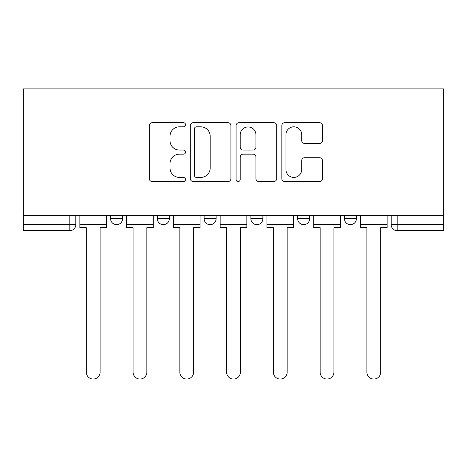 <?xml version="1.0" encoding="UTF-8"?>
<svg xmlns="http://www.w3.org/2000/svg" width="467" height="467" viewBox="0 0 467 467"><rect width="100%" height="100%" fill="white"/><g stroke="black" fill="none" stroke-linecap="round" stroke-linejoin="round"><path stroke-width="0.7" d="M185.533 124.753A2.061 2.061 0 0 0 183.478 122.693L152.213 122.693A2.942 2.942 0 0 0 149.271 125.635L149.271 178.604A2.942 2.942 0 0 0 152.213 181.546L183.478 181.546A2.061 2.061 0 0 0 185.533 179.486A2.061 2.061 0 0 0 183.478 177.425L179.427 177.425A9.416 9.416 0 0 1 170.011 168.009L170.011 163.596A9.416 9.416 0 0 1 179.427 154.18L183.478 154.18A2.061 2.061 0 0 0 185.533 152.119A2.061 2.061 0 0 0 183.478 150.059L179.427 150.059A9.416 9.416 0 0 1 170.011 140.643L170.011 136.23A9.416 9.416 0 0 1 179.427 126.814L183.478 126.814A2.061 2.061 0 0 0 185.533 124.753M344.418 215.375L344.418 218.673L356.414 218.673A5.995 5.995 0 0 1 350.419 224.668A5.995 5.995 0 0 1 344.418 218.673L344.418 215.375M250.89 215.375L250.89 218.673L262.88 218.673A5.995 5.995 0 0 1 256.885 224.668A5.995 5.995 0 0 1 250.89 218.673L250.89 215.375M319.498 143.439A2.942 2.942 0 0 0 322.44 140.497L322.44 125.635A2.942 2.942 0 0 0 319.498 122.693L284.777 122.693A2.942 2.942 0 0 0 281.834 125.635L281.834 178.604A2.942 2.942 0 0 0 284.777 181.546L319.498 181.546A2.942 2.942 0 0 0 322.44 178.604L322.44 160.654A2.942 2.942 0 0 0 319.498 157.712L304.636 157.712A2.942 2.942 0 0 0 301.694 160.654L301.694 169.556A7.869 7.869 0 0 1 293.825 177.425A7.869 7.869 0 0 1 285.95 169.556L285.95 134.683A7.869 7.869 0 0 1 293.825 126.814A7.869 7.869 0 0 1 301.694 134.683L301.694 140.497A2.942 2.942 0 0 0 304.636 143.439L319.498 143.439M443.65 215.375L23.35 215.375L23.35 88.864L443.65 88.864L443.65 230.663L397.183 230.663A5.995 5.995 0 0 1 391.188 224.668L443.65 224.668M230.926 125.635A2.942 2.942 0 0 0 227.984 122.693L193.262 122.693A2.942 2.942 0 0 0 190.32 125.635L190.32 178.604A2.942 2.942 0 0 0 193.262 181.546L227.984 181.546A2.942 2.942 0 0 0 230.926 178.604L230.926 125.635M239.016 122.693L273.738 122.693A2.942 2.942 0 0 1 276.68 125.635L276.68 178.604A2.942 2.942 0 0 1 273.738 181.546L258.881 181.546A2.942 2.942 0 0 1 255.939 178.604L255.939 157.122A2.942 2.942 0 0 0 252.997 154.18L243.138 154.18A2.942 2.942 0 0 0 240.196 157.122L240.196 179.486A2.061 2.061 0 0 1 238.135 181.546A2.061 2.061 0 0 1 236.074 179.486L236.074 125.635A2.942 2.942 0 0 1 239.016 122.693M391.188 215.375L391.188 224.668M75.812 215.375L75.812 224.668L75.812 215.375M69.816 215.375L69.816 230.663L23.35 230.663L23.35 224.668L75.812 224.668A5.995 5.995 0 0 1 69.816 230.663A5.995 5.995 0 0 0 75.812 224.668M23.35 215.375L23.35 224.668M356.414 218.673L356.414 215.375L356.414 218.673A5.995 5.995 0 0 1 350.419 224.668M309.644 215.375L309.644 218.673A5.995 5.995 0 0 1 303.649 224.668A5.995 5.995 0 0 1 297.654 218.673A5.995 5.995 0 0 0 303.649 224.668A5.995 5.995 0 0 0 309.644 218.673L309.644 215.375M297.654 215.375L297.654 218.673L309.644 218.673M262.88 215.375L262.88 218.673M216.11 215.375L216.11 218.673A5.995 5.995 0 0 1 210.115 224.668A5.995 5.995 0 0 1 204.12 218.673A5.995 5.995 0 0 0 210.115 224.668A5.995 5.995 0 0 0 216.11 218.673L204.12 218.673L204.12 215.375M157.356 215.375L157.356 218.673L169.346 218.673L169.346 215.375L169.346 218.673A5.995 5.995 0 0 1 163.351 224.668A5.995 5.995 0 0 1 157.356 218.673A5.995 5.995 0 0 0 163.351 224.668M110.586 215.375L110.586 218.673L122.582 218.673L122.582 215.375L122.582 218.673A5.995 5.995 0 0 1 116.581 224.668A5.995 5.995 0 0 1 110.586 218.673A5.995 5.995 0 0 0 116.581 224.668M196.496 126.814A2.061 2.061 0 0 0 194.435 128.874L194.435 175.364A2.061 2.061 0 0 0 196.496 177.425L200.763 177.425A9.416 9.416 0 0 0 210.179 168.009L210.179 136.23A9.416 9.416 0 0 0 200.763 126.814L196.496 126.814M255.939 134.835A7.869 7.869 0 0 0 248.065 126.96A7.869 7.869 0 0 0 240.196 134.835L240.196 147.117A2.942 2.942 0 0 0 243.138 150.059L252.997 150.059A2.942 2.942 0 0 0 255.939 147.117L255.939 134.835M79.857 224.668L79.857 227.668L86.307 227.668L86.307 372.164A6.894 6.894 0 0 0 93.202 379.058A6.894 6.894 0 0 0 100.096 372.164L100.096 227.668L106.54 227.668L106.54 224.668L79.857 224.668L79.857 215.375M106.54 224.668L106.54 215.375M126.627 224.668L126.627 227.668L133.072 227.668L133.072 372.164A6.894 6.894 0 0 0 139.966 379.058A6.894 6.894 0 0 0 146.86 372.164L146.86 227.668L153.304 227.668L153.304 224.668L126.627 224.668L126.627 215.375M153.304 224.668L153.304 215.375M173.391 224.668L173.391 227.668L179.836 227.668L179.836 372.164A6.894 6.894 0 0 0 186.736 379.058A6.894 6.894 0 0 0 193.63 372.164L193.63 227.668L200.074 227.668L200.074 224.668L173.391 224.668L173.391 215.375M200.074 224.668L200.074 215.375M220.161 224.668L220.161 227.668L226.606 227.668L226.606 372.164A6.894 6.894 0 0 0 233.5 379.058A6.894 6.894 0 0 0 240.394 372.164L240.394 227.668L246.839 227.668L246.839 224.668L220.161 224.668L220.161 215.375M246.839 224.668L246.839 215.375M266.926 224.668L266.926 227.668L273.37 227.668L273.37 372.164A6.894 6.894 0 0 0 280.264 379.058A6.894 6.894 0 0 0 287.164 372.164L287.164 227.668L293.609 227.668L293.609 224.668L266.926 224.668L266.926 215.375M293.609 224.668L293.609 215.375M313.696 224.668L313.696 227.668L320.14 227.668L320.14 372.164A6.894 6.894 0 0 0 327.034 379.058A6.894 6.894 0 0 0 333.928 372.164L333.928 227.668L340.373 227.668L340.373 224.668L313.696 224.668L313.696 215.375M340.373 224.668L340.373 215.375M360.46 224.668L360.46 227.668L366.904 227.668L366.904 372.164A6.894 6.894 0 0 0 373.798 379.058A6.894 6.894 0 0 0 380.693 372.164L380.693 227.668L387.143 227.668L387.143 224.668L360.46 224.668L360.46 215.375M387.143 224.668L387.143 215.375M397.183 215.375L397.183 230.663"/></g></svg>
